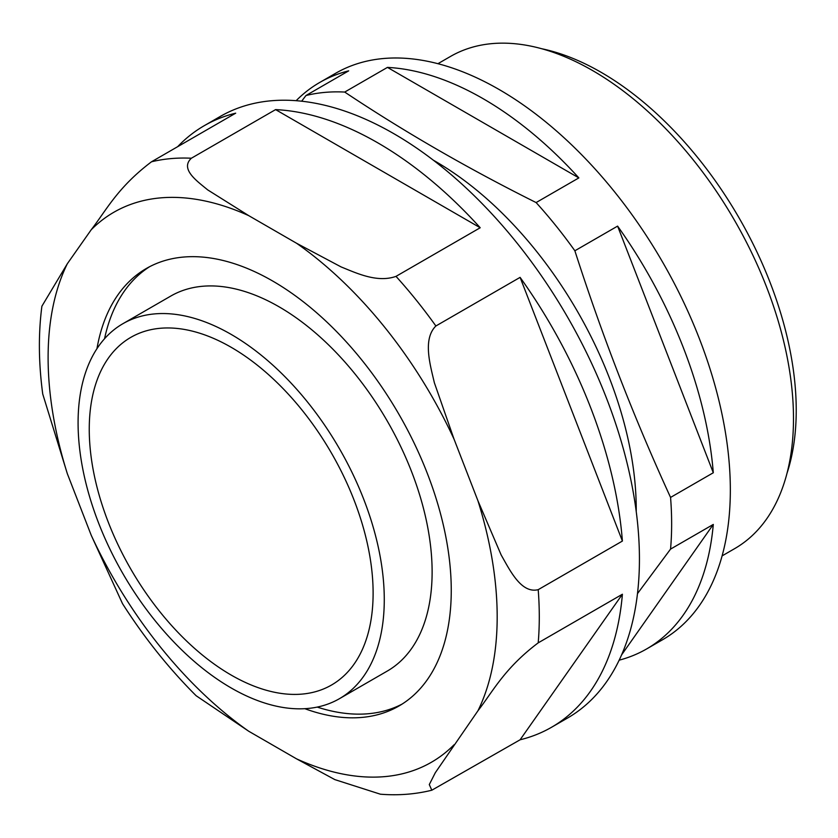 <?xml version="1.0" encoding="UTF-8"?>
<svg xmlns="http://www.w3.org/2000/svg" width="838" height="838" viewBox="0 0 838 838"><rect width="100%" height="100%" fill="white"/><g stroke="black" fill="none" stroke-linecap="round" stroke-linejoin="round"><path stroke-width="1.26" d="M344.711 92.065C403.968 131.618 467.761 168.448 536.111 202.566L578.849 177.897L387.449 67.396L344.711 92.065A327.019 188.801 -120 0 0 305.954 95.532L301.659 101.209M574.868 250.782C602.134 335.671 634.041 417.879 670.557 497.426L713.295 472.758L617.606 226.113L574.868 250.782A327.019 188.801 -120 0 0 536.111 202.566M621.566 654.939L713.295 524.431L670.557 549.1L637.477 593.639M296.149 100.696A327.019 188.801 -120 0 1 319.645 82.512A327.019 188.801 -120 0 1 348.692 70.853L305.954 95.532M296.547 243.25L248.739 215.649L207.667 189.87C197.307 181.27 179.678 169.098 191.378 158.225A347.32 200.523 -120 0 0 151.5 161.786C117.54 187.471 106.478 210.055 91.248 229.717L67.344 263.719L41.9 306.195C38.297 333.723 38.569 363.001 42.738 394.028L67.344 473.721L91.248 535.325L122.505 603.653C144.377 637.865 168.92 668.556 196.134 695.729L248.739 731.249L296.547 758.851L334.833 779.612L380.41 794.204C398.218 795.618 415.365 794.288 431.821 790.213L429.286 784.578L435.31 772.709L477.943 710.781C493.121 691.151 504.56 668.2 538.206 642.851A347.32 200.523 -120 0 0 538.206 589.669C521.173 593.901 509.766 569.976 501.176 555.007L477.943 500.778L454.049 439.175L434.346 382.683C430.24 364.918 422.509 339.201 435.886 325.982A347.32 200.523 -120 0 0 396.007 276.362C377.152 283.118 356.15 272.958 341.129 266.934L296.547 243.25A317.55 183.333 -120 0 1 454.049 439.175M480.205 227.747A347.32 200.523 -120 0 0 275.587 109.61L480.205 227.747L396.007 276.362M275.587 109.61L191.378 158.225M520.094 739.786A347.32 200.523 -120 0 0 551.551 727.269A347.32 200.523 -120 0 0 622.404 594.236L520.094 739.786L431.821 790.213M622.404 594.236L538.206 642.851M177.666 146.681A347.32 200.523 -120 0 1 204.242 125.7A347.32 200.523 -120 0 1 235.698 113.172L151.5 161.786M619.167 660.176A327.019 188.801 -120 0 0 646.653 648.926L662.607 639.719A327.019 188.801 -120 0 0 662.607 262.105A327.019 188.801 -120 0 0 335.588 73.304L319.645 82.512M578.849 177.897A327.019 188.801 -120 0 0 387.449 67.396M713.295 472.758A327.019 188.801 -120 0 0 617.606 226.113M670.557 549.1A327.019 188.801 -120 0 0 670.557 497.426M646.653 648.926A327.019 188.801 -120 0 0 713.295 524.431M636.231 511.599A284.166 164.059 -120 0 0 518.46 230.125A284.166 164.059 -120 0 0 433.361 160.205M551.551 727.269L567.504 718.061A347.32 200.523 -120 0 0 567.504 317.015A347.32 200.523 -120 0 0 220.185 116.492L204.242 125.7M231.183 687.967A216.508 124.998 -120 0 0 339.432 698.693A216.508 124.998 -120 0 0 339.432 448.686A216.508 124.998 -120 0 0 122.924 323.688A216.508 124.998 -120 0 0 89.739 497.175A216.508 124.998 -120 0 0 231.183 687.967M339.432 698.693L387.271 671.07A216.508 124.998 -120 0 0 387.282 421.064A216.508 124.998 -120 0 0 170.774 296.065L122.924 323.688M304.812 708.686A252.594 145.833 -120 0 0 398.94 706.005A252.594 145.833 -120 0 0 398.94 414.328A252.594 145.833 -120 0 0 146.346 268.495A252.594 145.833 -120 0 0 96.957 348.671M538.206 589.669L622.404 541.055A347.32 200.523 -120 0 0 520.094 277.368L435.886 325.982M786.945 473.501A275.87 159.272 -120 0 0 739.095 217.943A275.87 159.272 -120 0 0 541.704 48.73M317.204 707.083A252.594 145.833 -120 0 0 402.093 704.088M149.583 266.725A252.594 145.833 -120 0 0 104.541 338.741M622.404 541.055L520.094 277.368M722.094 555.887L734.633 548.649A284.166 164.059 -120 0 0 734.633 220.52A284.166 164.059 -120 0 0 450.467 56.46L437.928 63.698M231.183 675.072A200.722 115.885 -120 0 0 331.544 685.013A200.722 115.885 -120 0 0 331.544 453.243A200.722 115.885 -120 0 0 130.822 337.358A200.722 115.885 -120 0 0 100.057 498.201A200.722 115.885 -120 0 0 231.183 675.072M248.739 215.649A317.55 183.333 -120 0 0 91.248 229.717M296.547 758.851A317.55 183.333 -120 0 0 454.049 744.783M477.943 710.781A317.55 183.333 -120 0 0 477.943 500.778M67.344 263.719A317.55 183.333 -120 0 0 67.344 473.721M91.248 535.325A317.55 183.333 -120 0 0 248.739 731.249"/></g></svg>
